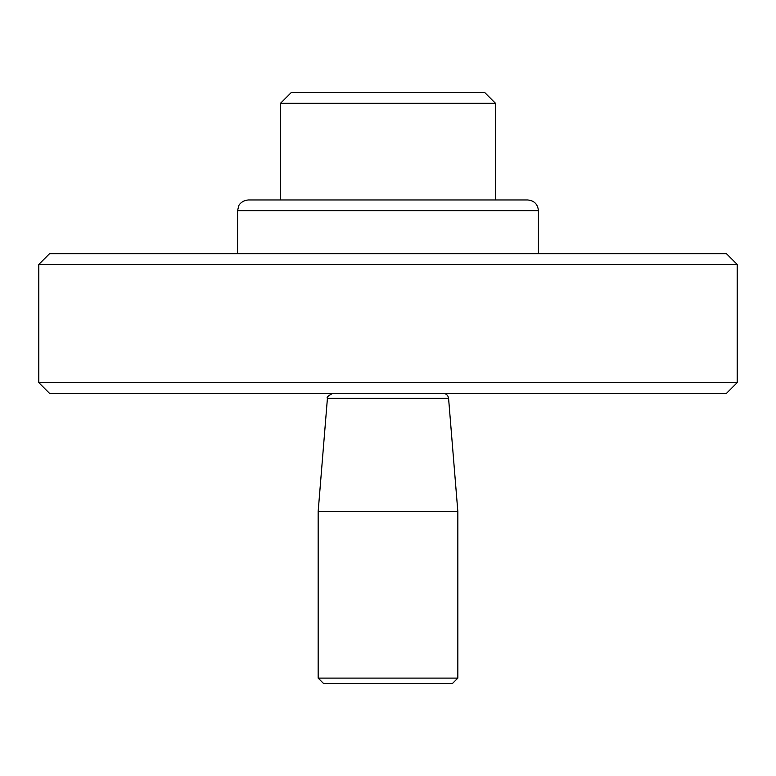 <?xml version="1.0" encoding="UTF-8"?>
<svg xmlns="http://www.w3.org/2000/svg" width="776" height="776" viewBox="0 0 776 776"><rect width="100%" height="100%" fill="white"/><g stroke="black" fill="none" stroke-linecap="round" stroke-linejoin="round"><path stroke-width="1.16" d="M484.699 92.519L291.301 92.519L280.553 103.266L495.447 103.266L484.699 92.519M737.2 264.441L726.452 253.694L49.548 253.694L38.8 264.441L737.2 264.441L737.2 382.626L38.8 382.626L38.8 264.441M538.428 210.713C537.787 204.185 534.208 200.606 527.68 199.965L248.32 199.965C240.715 200.654 238.445 206.125 238.668 205.989L237.572 210.713L538.428 210.713L538.428 253.694M457.84 678.108L452.466 683.481L323.534 683.481L318.16 678.108L457.84 678.108L457.84 511.559L318.16 511.559L327.423 398.311L448.576 398.311L457.84 511.559M495.447 199.965L495.447 103.266M38.8 382.626L49.548 393.374L726.452 393.374L737.2 382.626M443.222 393.374C446.278 393.636 448.062 395.275 448.576 398.311M280.553 199.965L280.553 103.266M318.16 678.108L318.16 511.559M327.423 398.311C326.327 397.419 328.112 395.77 332.778 393.374M237.572 253.694L237.572 210.713"/></g></svg>
